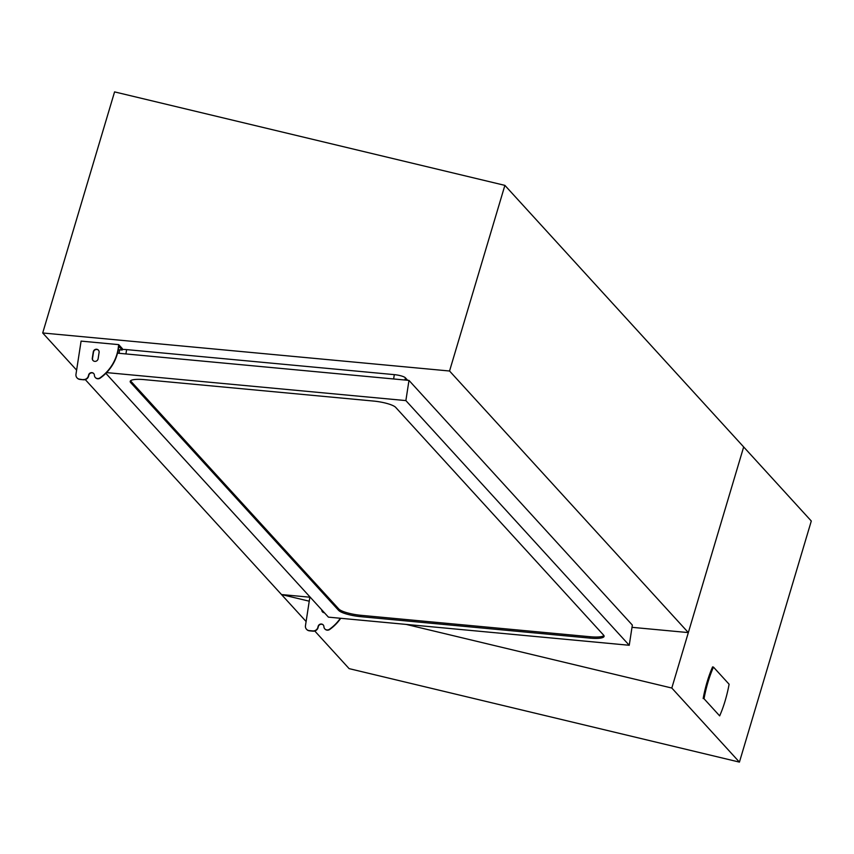 <?xml version="1.0" encoding="UTF-8"?>
<svg xmlns="http://www.w3.org/2000/svg" width="854" height="854" viewBox="0 0 854 854"><rect width="100%" height="100%" fill="white"/><g stroke="black" fill="none" stroke-linecap="round" stroke-linejoin="round"><path stroke-width="1.28" d="M105.853 373.337L328.416 617.143L629.238 645.272L632.344 625.085L408.981 380.404L117.51 353.15M130.673 382.581A18.607 4.078 8.8 0 1 130.192 381.428A18.607 4.078 8.8 0 1 144.347 379.635L373.55 401.06A18.607 4.078 8.8 0 1 395.68 407.369L603.618 635.152A18.607 4.078 8.8 0 1 604.098 636.305A18.607 4.078 8.8 0 1 589.933 638.109L360.74 616.673A18.607 4.078 8.8 0 1 338.611 610.364L130.673 382.581L130.875 381.236L338.803 609.009A18.607 4.078 -171.2 0 0 360.932 615.307L590.125 636.742A18.607 4.078 -171.2 0 0 603.927 635.568M408.981 380.404L405.874 400.59L106.579 372.6M629.238 645.272L405.874 400.59M119.09 353.3L119.528 350.503A9.298 2.039 8.8 0 1 120.318 349.852M122.261 349.499A9.298 2.039 8.8 0 1 126.605 349.606L394.302 374.639A9.298 2.039 8.8 0 1 405.362 377.788L407.646 380.286M93.801 373.625A3.021 2.85 -42.4 0 0 88.816 375.28L88.635 376.059A4.654 4.377 137.6 0 1 83.532 379.774L79.764 379.208A4.654 4.377 -42.4 0 1 75.974 374.298L81.087 341.109L118.685 344.632L118.695 346.201A42.305 39.828 137.6 0 1 100.238 378.076A3.726 3.501 137.6 0 1 95.392 377.575M88.816 375.28L88.602 375.045A3.021 2.85 -42.4 0 1 94.41 375.28A3.726 3.501 -42.4 0 0 100.025 377.842L100.238 378.076M83.532 379.774L79.977 379.432A4.654 4.377 137.6 0 1 77.127 377.97M98.52 350.247A3.021 2.85 -42.4 0 0 93.492 352.126L92.52 358.402A3.021 2.85 -42.4 0 0 93.097 360.601M83.329 379.539A4.654 4.377 -42.4 0 0 88.421 375.824L88.635 376.059M88.602 375.045L88.421 375.824M99.096 352.446A3.021 2.85 -42.4 0 0 95.37 349.403A3.021 2.85 -42.4 0 0 93.278 351.901L92.307 358.178A3.021 2.85 -42.4 0 0 96.032 361.21A3.021 2.85 -42.4 0 0 98.125 358.723L99.096 352.446M118.482 345.977A42.305 39.828 137.6 0 1 100.025 377.842M118.685 344.632L122.389 348.678L122.175 350.023L118.258 349.66M118.695 346.201L122.175 350.023M340.372 618.264A42.305 39.828 137.6 0 1 329.516 629.238A3.726 3.501 137.6 0 1 323.912 626.676A3.021 2.85 -42.4 0 0 318.104 626.441L317.912 627.22A4.654 4.377 137.6 0 1 312.82 630.935L309.255 630.604A4.654 4.377 137.6 0 1 305.465 625.694L309.906 596.871M324.894 628.971A3.726 3.501 -42.4 0 0 329.729 629.462L329.516 629.238M323.303 625.021A3.021 2.85 -42.4 0 0 318.307 626.665L317.912 627.22M321.777 609.863A3.021 2.85 -42.4 0 0 324.424 612.766M306.618 629.366A4.654 4.377 -42.4 0 0 309.468 630.828L309.255 630.604M312.82 630.935L313.034 631.17A4.654 4.377 -42.4 0 0 318.126 627.444M321.979 610.098A3.021 2.85 -42.4 0 0 322.588 611.998M340.725 618.296A42.305 39.828 137.6 0 1 329.729 629.462M313.034 631.17L309.468 630.828M688.335 632.59L743.674 446.952L504.885 185.371L114.575 91.89L42.7 332.975L449.546 371.01L688.335 632.59L632.003 627.327M42.7 332.975L76.614 370.124M85.272 379.603L306.116 621.52M309.853 597.202L281.489 594.555L309.244 601.195M504.885 185.371L449.546 371.01M719.666 715.876A44.654 12.682 103.5 0 0 729.102 684.225L713.464 667.102A44.654 12.682 103.5 0 0 704.027 698.743L719.666 715.876L704.027 698.743M703.162 698.54A44.654 12.682 -76.5 0 1 712.588 666.889L713.464 667.102M314.763 630.999L349.115 668.629L739.425 762.11L671.81 688.036L406.184 624.413M739.425 762.11L811.3 521.025L743.674 446.952L671.81 688.036M338.814 609.019L338.611 610.364M360.954 615.307L360.74 616.673M590.146 636.742L589.933 638.109M126.605 349.606L125.933 353.94M394.302 374.639L393.63 378.973M405.362 377.788L405.02 380.041"/></g></svg>

